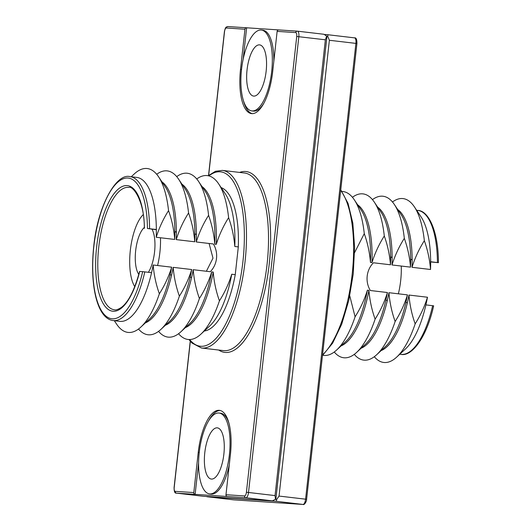 <?xml version="1.0" encoding="UTF-8"?>
<svg xmlns="http://www.w3.org/2000/svg" width="531" height="531" viewBox="0 0 531 531"><rect width="100%" height="100%" fill="white"/><g stroke="black" fill="none" stroke-linecap="round" stroke-linejoin="round"><path stroke-width="0.8" d="M156.22 237.264C159.154 227.839 163.263 218.964 168.539 210.634C171.865 219.973 173.929 229.571 174.739 239.441L156.22 237.264A72.462 26.882 -83.3 0 0 156.34 229.505L147.445 228.496A70.829 26.278 -83.3 0 0 123.683 178.608A70.829 26.278 -83.3 0 0 93.834 246.676A70.829 26.278 -83.3 0 0 108.331 317.684A70.829 26.278 -83.3 0 0 142.68 271.646L151.574 272.662A72.462 26.882 -83.3 0 0 153.154 265.002L171.679 267.179C168.705 276.678 164.597 285.552 159.36 293.802C156.048 284.543 153.983 274.945 153.154 265.002M139.706 271.454A63.229 23.457 96.7 0 1 109.16 310.024A63.229 23.457 96.7 0 1 96.649 246.862A63.229 23.457 96.7 0 1 122.827 186.268A63.229 23.457 96.7 0 1 144.465 228.297L144.339 228.297C144.492 200.572 132.79 185.399 128.767 187.41A61.603 22.853 -83.3 0 0 98.753 247.081A61.603 22.853 -83.3 0 0 114.391 309.772C115.738 310.303 118.081 309.52 121.413 307.409C128.515 301.993 134.569 290.006 139.573 271.447L142.68 271.646M147.445 228.496L156.34 229.724M148.368 272.284A25.508 9.465 -83.3 0 0 154.561 251.986A25.508 9.465 -83.3 0 0 151.992 229.213M144.313 227.48A25.508 9.465 -83.3 0 0 135.657 250.732A25.508 9.465 -83.3 0 0 138.803 274.394M247.054 69.853A25.78 9.565 96.7 0 1 259.613 44.883A25.78 9.565 96.7 0 1 266.157 71.114A25.78 9.565 96.7 0 1 253.599 96.084A25.78 9.565 96.7 0 1 247.054 69.853M271.693 71.486A40.708 15.1 96.7 0 1 251.86 110.913A40.708 15.1 96.7 0 1 241.525 69.481A40.708 15.1 96.7 0 1 261.358 30.055A40.708 15.1 96.7 0 1 271.693 71.486M264.02 102.921A40.708 15.1 96.7 0 1 253.36 111.092L251.86 110.913M223.876 454.091A25.78 9.565 -83.3 0 0 217.332 427.853A25.78 9.565 -83.3 0 0 204.774 452.824A25.78 9.565 -83.3 0 0 211.318 479.062A25.78 9.565 -83.3 0 0 223.876 454.091M199.244 452.458A40.708 15.1 -83.3 0 0 209.579 493.89A40.708 15.1 -83.3 0 0 229.412 454.456A40.708 15.1 -83.3 0 0 219.077 413.032A40.708 15.1 -83.3 0 0 199.244 452.458M209.579 493.89L211.079 494.062A40.708 15.1 -83.3 0 0 229.259 464.977M390.617 257.25L392.117 257.429M410.642 259.599L412.142 259.778M430.668 261.956L438.287 262.666L430.661 261.737A72.462 26.882 -83.3 0 0 421.076 216.894L414.372 206.838A82.497 30.606 -83.3 0 0 392.482 201.986M401.257 266.051A39.891 14.802 96.7 0 1 400.679 280.627A39.891 14.802 96.7 0 1 398.369 293.809M174.858 231.901L176.365 232.08M209.081 243.47L212.991 258.166L206.38 271.255M174.739 239.441A72.462 26.882 -83.3 0 0 174.858 231.682A72.462 26.882 -83.3 0 0 165.274 186.839L158.57 176.783A82.497 30.606 -83.3 0 0 134.283 173.929L131.23 176.77M168.539 210.634A82.497 30.606 -83.3 0 0 158.57 176.783M194.764 241.791L176.239 239.614C179.179 230.189 183.288 221.314 188.565 212.991C191.89 222.323 193.954 231.928 194.764 241.791A72.462 26.882 -83.3 0 0 194.884 234.038A72.462 26.882 -83.3 0 0 185.299 189.195L178.589 179.139A82.497 30.606 -83.3 0 0 156.698 174.287M188.565 212.991A82.497 30.606 -83.3 0 0 178.589 179.139M181.941 184.157A72.462 26.882 -83.3 0 1 196.384 234.211A72.462 26.882 -83.3 0 1 196.264 241.97C199.205 232.545 203.313 223.664 208.583 215.34C211.909 224.679 213.98 234.277 214.79 244.141A72.462 26.882 -83.3 0 0 205.324 191.545L198.614 181.489A82.497 30.606 -83.3 0 0 176.723 176.637M208.583 215.34A82.497 30.606 -83.3 0 0 198.614 181.489M214.79 244.141L216.29 244.32C219.23 234.894 223.332 226.02 228.609 217.697C231.934 227.029 234.005 236.627 234.808 246.497A72.462 26.882 -83.3 0 0 225.35 193.901L218.639 183.845A82.497 30.606 -83.3 0 0 196.749 178.993M228.609 217.697A82.497 30.606 -83.3 0 0 218.639 183.845M412.023 267.312C414.963 257.887 419.065 249.012 424.342 240.689C427.667 250.021 429.732 259.626 430.541 269.489L412.023 267.312A72.462 26.882 -83.3 0 0 412.142 259.559A72.462 26.882 -83.3 0 0 397.699 209.506M412.142 259.559L410.642 259.387A72.462 26.882 -83.3 0 0 401.058 214.544L394.347 204.481A82.497 30.606 -83.3 0 0 372.457 199.636M391.997 264.962C394.938 255.537 399.046 246.663 404.317 238.339C407.642 247.672 409.713 257.269 410.523 267.139L391.997 264.962A72.462 26.882 -83.3 0 0 392.117 257.21A72.462 26.882 -83.3 0 0 377.674 207.156M392.117 257.21L390.617 257.031A72.462 26.882 -83.3 0 0 381.032 212.188L374.322 202.132A82.497 30.606 -83.3 0 0 352.431 197.28M354.595 252.617L364.273 233.633C367.598 242.966 369.662 252.57 370.472 262.433L371.972 262.606A72.462 26.882 -83.3 0 0 357.648 204.8M370.472 262.433A72.462 26.882 -83.3 0 0 361.007 209.838L354.296 199.782A82.497 30.606 -83.3 0 0 342.03 191.459M381.119 350.606A72.462 26.882 -83.3 0 0 407.377 302.71A72.462 26.882 -83.3 0 0 408.956 295.057L427.482 297.234C424.508 306.726 420.399 315.6 415.162 323.857C411.85 314.598 409.786 305 408.956 295.057M374.302 356.713A82.497 30.606 -83.3 0 0 396.723 357.071A82.497 30.606 -83.3 0 0 415.162 323.857M361.093 348.256A72.462 26.882 -83.3 0 0 387.351 300.36A72.462 26.882 -83.3 0 0 388.938 292.7L407.456 294.878C404.483 304.376 400.381 313.25 395.137 321.501C391.832 312.248 389.761 302.643 388.938 292.7M354.277 354.363A82.497 30.606 -83.3 0 0 376.698 354.715A82.497 30.606 -83.3 0 0 395.137 321.501M341.075 345.9A72.462 26.882 -83.3 0 0 368.912 290.351C369.735 300.294 371.806 309.892 375.112 319.151A82.497 30.606 -83.3 0 1 356.673 352.365A82.497 30.606 -83.3 0 1 334.258 352.007M322.788 355.259A82.497 30.606 -83.3 0 0 336.647 350.009A82.497 30.606 -83.3 0 0 355.086 316.801L349.776 295.906M143.224 214.61A39.891 14.802 -83.3 0 0 130.327 250.373A39.891 14.802 -83.3 0 0 134.761 286.66M157.581 265.52A39.891 14.802 -83.3 0 0 159.891 252.338A39.891 14.802 -83.3 0 0 160.468 237.762M336.647 350.009L345.508 341.785A72.462 26.882 -83.3 0 0 367.412 290.172C364.439 299.67 360.33 308.544 355.086 316.801M364.273 233.633A82.497 30.606 -83.3 0 0 354.296 199.782M371.972 262.606C374.913 253.181 379.021 244.306 384.291 235.983C387.617 245.322 389.688 254.92 390.497 264.783A72.462 26.882 -83.3 0 0 390.617 257.031M390.497 264.783L373.406 262.779A21.711 20.158 93.8 0 0 370.346 290.517L387.431 292.528C384.457 302.02 380.355 310.894 375.112 319.151M356.673 352.365L365.534 344.134A72.462 26.882 -83.3 0 0 385.851 300.181A72.462 26.882 -83.3 0 0 387.431 292.528M384.291 235.983A82.497 30.606 -83.3 0 0 374.322 202.132M410.523 267.139A72.462 26.882 -83.3 0 0 410.642 259.387M376.698 354.715L385.552 346.484A72.462 26.882 -83.3 0 0 405.876 302.537A72.462 26.882 -83.3 0 0 407.456 294.878M404.317 238.339A82.497 30.606 -83.3 0 0 394.347 204.481M430.541 269.489A72.462 26.882 -83.3 0 0 430.661 261.737M396.723 357.071L405.578 348.84A72.462 26.882 -83.3 0 0 425.902 304.887A72.462 26.882 -83.3 0 0 427.482 297.234M424.342 240.689A82.497 30.606 -83.3 0 0 414.372 206.838M367.412 290.172L368.912 290.351M385.851 300.181L387.351 300.36M405.876 302.537L407.377 302.71M425.902 304.887L433.528 305.816M234.808 246.497L238.313 246.908A72.462 26.882 -83.3 0 0 221.142 187.602M204.296 330.999A72.462 26.882 -83.3 0 0 235.253 274.646L231.748 274.235C228.775 283.733 224.666 292.608 219.429 300.858C216.124 291.605 214.053 282.001 213.23 272.058L211.723 271.885C208.749 281.377 204.647 290.251 199.404 298.508C196.098 289.249 194.027 279.651 193.204 269.708L210.296 271.713A21.711 20.158 -86.2 0 0 213.356 243.975L196.264 241.97M178.569 333.72A82.497 30.606 -83.3 0 0 200.99 334.072L209.845 325.848A72.462 26.882 -83.3 0 0 231.748 274.235M216.29 244.32A72.462 26.882 -83.3 0 0 201.966 186.514M185.385 327.614A72.462 26.882 -83.3 0 0 213.23 272.058M200.99 334.072A82.497 30.606 -83.3 0 0 219.429 300.858M165.367 325.257A72.462 26.882 -83.3 0 0 191.625 277.368A72.462 26.882 -83.3 0 0 193.204 269.708M158.55 331.364A82.497 30.606 -83.3 0 0 180.965 331.722A82.497 30.606 -83.3 0 0 199.404 298.508M180.965 331.722L189.819 323.492A72.462 26.882 -83.3 0 0 211.723 271.885M145.341 322.908A72.462 26.882 -83.3 0 0 171.599 275.012A72.462 26.882 -83.3 0 0 173.179 267.358L191.704 269.529C188.731 279.027 184.622 287.902 179.378 296.159C176.073 286.899 174.009 277.295 173.179 267.358M138.525 329.014A82.497 30.606 -83.3 0 0 160.939 329.366L169.801 321.142A72.462 26.882 -83.3 0 0 190.118 277.189A72.462 26.882 -83.3 0 0 191.704 269.529M176.239 239.614A72.462 26.882 -83.3 0 0 176.365 231.861A72.462 26.882 -83.3 0 0 161.915 181.808M160.939 329.366A82.497 30.606 -83.3 0 0 179.378 296.159M114.324 320.697L116.634 324.162A82.497 30.606 -83.3 0 0 140.914 327.016L149.775 318.786A72.462 26.882 -83.3 0 0 170.099 274.839A72.462 26.882 -83.3 0 0 171.679 267.179M156.34 229.505A72.462 26.882 -83.3 0 0 136.792 177.42L130.035 176.631A72.462 26.882 96.7 0 1 149.583 228.715M144.817 271.865A72.462 26.882 96.7 0 1 113.13 320.558L119.887 321.348A72.462 26.882 -83.3 0 0 151.574 272.662M140.914 327.016A82.497 30.606 -83.3 0 0 159.36 293.802M196.384 234.211L194.884 234.038M190.118 277.189L191.625 277.368M176.365 231.861L174.858 231.682M170.099 274.839L171.599 275.012M238.313 246.908L235.253 274.646M243.171 59.14L246.636 27.791L278.669 29.915M198.601 462.866L195.123 494.374L227.301 496.505A1.626 1.513 -86.2 0 1 225.98 494.713L244.585 495.947A3.797 1.407 -83.3 0 0 246.411 492.264L296.729 36.466A3.797 1.407 -83.3 0 0 295.74 32.597L277.136 31.362L272.695 71.552A43.423 16.109 96.7 0 1 251.541 113.607A43.423 16.109 96.7 0 1 240.516 69.415L244.957 29.232L226.352 27.997A3.797 1.407 -83.3 0 0 224.527 31.681L208.663 175.363M225.98 494.713L230.414 454.523A43.423 16.109 -83.3 0 0 219.389 410.337A43.423 16.109 -83.3 0 0 198.236 452.392L193.802 492.576A1.626 1.513 93.8 0 0 195.123 494.374L176.518 493.14L202.981 496.246M252.192 501.078L302.975 504.443L276.445 501.324L207.057 496.724L233.587 499.844L252.192 501.078A1.626 1.513 93.8 0 0 252.331 501.085M220.139 410.47A43.423 16.109 -83.3 0 0 208.417 421.202M229.053 423.625A40.708 15.1 -83.3 0 0 220.577 413.204L219.077 413.032M329.373 40.27L279.047 496.067L305.584 499.18L355.903 43.389L329.373 40.27L327.733 36.247L327.952 34.741L324.64 34.522M327.733 36.247L326.923 36.745L275.888 499.014L272.436 500.859L203.048 496.259M276.445 501.324L276.571 499.671L275.888 499.014M276.571 499.671L279.047 496.067M326.923 36.745L326.665 36.121L325.364 39.798L275.045 495.596L275.503 499.545M206.36 496.478L207.057 496.724M284.51 503.222A1.626 1.513 -86.2 0 1 284.443 503.215L303.048 504.45A1.626 1.513 93.8 0 1 302.975 504.443A5.429 2.011 -83.3 0 0 305.584 499.18L306.593 499.319L356.918 43.529L355.903 43.389A5.429 2.011 -83.3 0 0 354.522 37.867L327.952 34.741M297.493 31.163L323.95 34.276L297.453 31.163A5.429 2.011 96.7 0 1 298.834 36.685L248.515 492.476L275.045 495.596M323.95 34.276L326.665 36.121M277.136 31.362A1.626 1.513 -86.2 0 1 278.815 29.922L297.274 31.15M252.298 113.647A43.423 16.109 96.7 0 1 243.384 100.498M246.636 27.791A1.626 1.513 93.8 0 0 244.957 29.232M261.358 30.055L262.858 30.234A40.708 15.1 96.7 0 1 273.837 61.251M322.543 354.861A89.42 33.168 -83.3 0 0 352.199 273.989A89.42 33.168 -83.3 0 0 340.703 190.39M201.508 348.017L223.531 350.606A89.42 33.168 -83.3 0 0 267.1 263.993A89.42 33.168 -83.3 0 0 244.399 172.987L222.37 170.398A89.42 33.168 96.7 0 1 245.076 261.405A89.42 33.168 96.7 0 1 201.508 348.017L191.883 342.986L188.976 339.541M189.653 339.541A87.794 32.564 -83.3 0 0 242.966 261.186A87.794 32.564 -83.3 0 0 208.875 175.894M239.587 172.422A91.047 33.772 96.7 0 1 269.204 264.206A91.047 33.772 96.7 0 1 218.719 350.042M437.425 262.533A72.462 26.882 -83.3 0 0 417.877 210.442L416.682 210.303M433.654 305.816C426.811 337.032 411.89 356.852 400.971 354.369A72.462 26.882 -83.3 0 0 432.659 305.683M208.53 175.469L224.407 31.681C225.589 26.079 226.398 27.161 227.958 26.55A1.626 1.513 93.8 0 1 228.031 26.557L246.49 27.778M190.344 341.3L174.208 487.478A3.797 1.407 -83.3 0 0 175.197 491.348L193.802 492.576M328.025 34.754L354.482 37.86A5.429 2.011 -83.3 0 1 354.522 37.867C356.162 37.522 356.958 39.413 356.918 43.529M272.436 500.859L245.906 497.739L227.301 496.505M325.364 39.798L296.729 36.466M233.514 499.837A5.429 2.011 -83.3 0 0 233.547 499.837A5.429 2.011 -83.3 0 0 233.587 499.844A1.626 1.513 -86.2 0 0 233.66 499.85L252.265 501.085M175.197 491.348A1.626 1.513 -86.2 0 0 176.518 493.14A5.429 2.011 96.7 0 1 176.484 493.133A5.429 2.011 96.7 0 1 176.358 493.113M278.742 29.915L297.347 31.15A1.626 1.513 93.8 0 1 297.42 31.156A5.429 2.011 96.7 0 1 297.453 31.163L297.347 31.15A1.626 1.513 93.8 0 0 295.74 32.597M246.411 492.264L248.515 492.476A5.429 2.011 96.7 0 1 245.906 497.739A1.626 1.513 -86.2 0 1 244.585 495.947M199.238 452.512L198.236 452.392M241.519 69.534L240.516 69.415M194.884 234.204L196.384 234.304M203.015 496.253L176.484 493.133C174.845 493.478 174.049 491.587 174.088 487.471L174.208 487.478M246.563 27.785L227.958 26.55A1.626 1.513 93.8 0 0 226.352 27.997M233.726 499.85A1.626 1.513 -86.2 0 1 233.66 499.85L207.017 496.724M322.47 355.531L332.645 343.126L341.698 324.209L348.774 300.486L353.215 274.129L354.615 247.559L352.843 223.239L348.064 203.4L340.763 189.826M130.035 176.631C116.435 172.794 97.611 205.836 93.715 246.676C89.659 284.643 96.947 318.6 113.13 320.558M400.971 354.369L399.777 354.23M303.048 504.45C304.409 505.426 306.911 500.819 306.593 499.319M174.088 487.471L190.237 341.174M222.37 170.398L215.453 171.294L208.218 175.741M417.877 210.442C428.743 210.628 438.493 231.947 438.42 262.666"/></g></svg>
